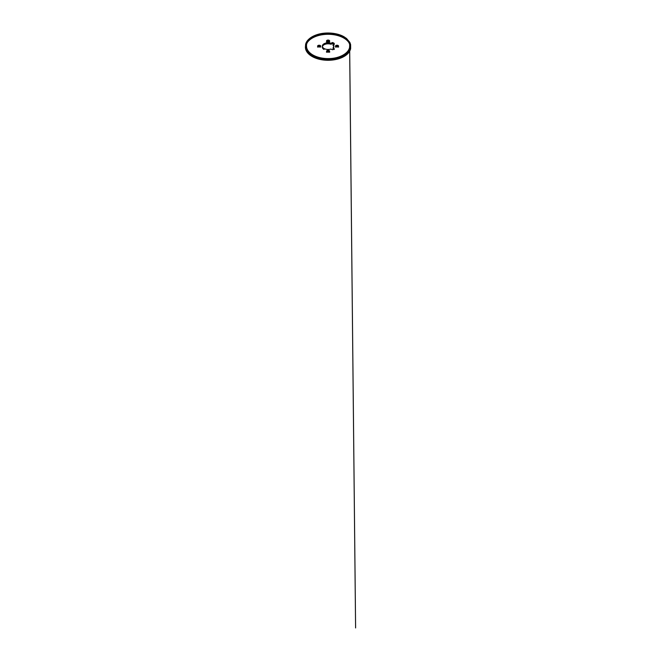 <?xml version="1.0" encoding="UTF-8"?>
<svg xmlns="http://www.w3.org/2000/svg" width="661" height="661" viewBox="0 0 661 661"><rect width="100%" height="100%" fill="white"/><g stroke="black" fill="none" stroke-linecap="round" stroke-linejoin="round"><path stroke-width="0.99" d="M334.268 49.468L333.094 48.798L333.086 47.79A5.759 3.322 0 0 0 333.086 44.485L333.07 44.651A5.676 3.272 180 0 1 333.755 46.212A5.676 3.272 180 0 1 333.07 47.774L334.317 48.807A6.238 3.602 180 0 1 332.706 49.74L330.789 49.088A5.676 3.272 180 0 1 324.072 48.526L324.072 48.526A5.676 3.272 180 0 1 322.411 46.212A5.676 3.272 180 0 1 324.072 43.89A5.676 3.272 180 0 1 330.789 43.329L330.946 43.254A5.759 3.322 0 0 0 324.014 43.791A5.759 3.322 0 0 0 324.014 48.493A5.759 3.322 0 0 0 330.946 49.03M334.317 44.469A6.238 3.602 0 0 0 332.706 43.535L330.963 44.246L330.963 43.246L332.706 42.544A6.238 3.602 180 0 1 334.317 43.469L333.094 44.477L333.07 45.502L333.094 44.477M327.352 50.5A1.562 0.901 180 0 1 329.649 51.294A1.562 0.901 180 0 1 328.087 52.202A1.562 0.901 180 0 1 326.526 51.294A1.562 0.901 180 0 1 327.352 50.5M318.42 45.345A1.562 0.901 180 0 1 320.717 46.138A1.562 0.901 180 0 1 319.156 47.038A1.562 0.901 180 0 1 317.594 46.138A1.562 0.901 180 0 1 318.42 45.345M317.644 34.802A22.243 12.84 0 0 0 312.356 37.057A22.243 12.84 0 0 0 312.356 55.218A22.243 12.84 0 0 0 343.811 55.218A22.243 12.84 0 0 0 343.819 37.057A22.243 12.84 0 0 0 317.644 34.802M336.284 45.345A1.562 0.901 180 0 1 338.581 46.138A1.562 0.901 180 0 1 337.019 47.038A1.562 0.901 180 0 1 335.458 46.138A1.562 0.901 180 0 1 336.284 45.345M327.352 40.189A1.562 0.901 180 0 1 329.649 40.982A1.562 0.901 180 0 1 328.087 41.883A1.562 0.901 180 0 1 326.526 40.982A1.562 0.901 180 0 1 327.352 40.189M322.411 47.063A5.676 3.272 0 0 1 324.072 44.75L324.072 44.75A5.676 3.272 0 0 1 330.789 44.188L330.946 44.254A5.759 3.322 0 0 0 324.014 44.783L324.014 44.783A5.759 3.322 0 0 0 324.014 49.484M333.094 47.799L333.07 48.625A5.676 3.272 0 0 0 333.755 47.063A5.676 3.272 0 0 0 333.07 45.502L333.086 45.485M329.649 52.293A1.562 0.901 0 0 0 327.352 51.5A1.562 0.901 0 0 0 326.526 52.293M320.717 47.138A1.562 0.901 0 0 0 318.42 46.336A1.562 0.901 0 0 0 317.594 47.138M338.531 58.474A22.243 12.84 180 0 1 312.356 56.218A22.243 12.84 180 0 1 312.356 38.057A22.243 12.84 180 0 1 343.811 38.057A22.243 12.84 180 0 1 343.819 56.218A22.243 12.84 180 0 1 338.531 58.474M338.581 47.138A1.562 0.901 0 0 0 336.284 46.336A1.562 0.901 0 0 0 335.458 47.138M329.649 41.982A1.562 0.901 0 0 0 327.352 41.18A1.562 0.901 0 0 0 326.526 41.982A1.562 0.901 0 0 0 328.823 42.775M317.602 34.826A22.334 12.889 180 0 1 343.877 37.09A22.334 12.889 180 0 1 350.413 46.212A22.334 12.889 180 0 1 338.572 57.59A22.334 12.889 180 0 1 305.754 46.212A22.334 12.889 180 0 1 312.298 37.09A22.334 12.889 180 0 1 317.602 34.826M338.572 58.449A22.334 12.889 0 0 0 343.877 56.185A22.334 12.889 0 0 0 350.413 47.063A22.334 12.889 0 0 0 328.087 34.174A22.334 12.889 0 0 0 305.754 47.063A22.334 12.889 0 0 0 312.298 56.185A22.334 12.889 0 0 0 338.572 58.449M344.125 37.247L343.472 37.289C347.289 39.445 349.975 42.899 349.793 46.369C349.669 49.881 347.025 52.963 343.398 55.02C339.671 57.226 333.689 58.771 327.674 58.664C321.593 58.598 316.264 57.069 312.703 54.979C308.877 52.822 306.2 49.368 306.382 45.898C306.506 42.387 309.141 39.305 312.769 37.247C316.495 35.05 322.485 33.496 328.5 33.604C334.573 33.67 339.911 35.198 343.472 37.289L344.108 36.826L346.562 38.503L349.867 42.444L350.619 44.601L350.652 48.517C350.289 50.467 349.231 52.285 347.488 53.962C345.703 55.648 343.39 57.036 340.547 58.127C334.83 60.325 327.352 60.886 320.858 59.597C314.76 58.449 309.331 55.59 306.886 51.822C305.903 50.327 305.407 48.774 305.399 47.154L305.622 44.279C306.109 42.354 307.258 40.577 309.084 38.949C310.967 37.289 313.38 35.934 316.305 34.901C324.906 31.761 337.036 32.604 344.108 36.826M332.706 42.544L332.706 43.535M332.128 43.568L332.128 42.568M330.789 44.188L330.789 43.329M305.754 46.212L305.754 47.063M350.413 46.212L350.413 47.063M333.053 48.683L333.053 47.799M333.053 45.477L333.053 44.593M349.644 46.179L355.601 627.95L349.619 45.601C350.38 52.07 341.018 58.193 329.798 58.548C324.055 58.821 318.172 57.697 313.859 55.491C309.001 53.054 306.233 49.311 306.555 45.601L306.53 46.179"/></g></svg>
